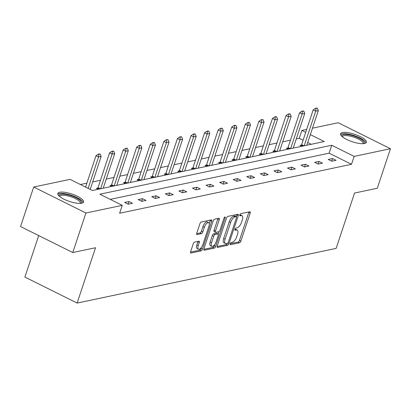 <?xml version="1.0" encoding="UTF-8"?>
<svg xmlns="http://www.w3.org/2000/svg" width="411" height="411" viewBox="0 0 411 411"><rect width="100%" height="100%" fill="white"/><g stroke="black" fill="none" stroke-linecap="round" stroke-linejoin="round"><path stroke-width="0.62" d="M230.217 243.738A1.197 0.503 116.4 0 0 230.283 244.684A1.197 0.503 116.4 0 0 230.453 244.699L239.526 242.783A1.706 0.719 116.4 0 0 240.897 241.052L250.191 213.119A1.706 0.719 116.4 0 0 250.094 211.773A1.706 0.719 116.4 0 0 249.852 211.747L240.779 213.663A1.197 0.503 116.4 0 0 239.819 214.876A1.197 0.503 116.4 0 0 239.885 215.821A1.197 0.503 116.4 0 0 240.055 215.837L241.226 215.59A5.466 2.307 116.4 0 1 242.012 215.662A5.466 2.307 116.4 0 1 242.31 219.977L241.534 222.305A5.466 2.307 116.4 0 1 237.152 227.848L235.976 228.095A1.197 0.503 116.4 0 0 235.015 229.307A1.197 0.503 116.4 0 0 235.082 230.252A1.197 0.503 116.4 0 0 235.251 230.268L236.428 230.021A5.466 2.307 116.4 0 1 237.209 230.093A5.466 2.307 116.4 0 1 237.507 234.409L236.736 236.736A5.466 2.307 116.4 0 1 232.349 242.279L231.177 242.526A1.197 0.503 116.4 0 0 230.217 243.738L238.113 242.084A1.706 0.719 116.4 0 0 239.485 240.353L248.778 212.42A1.706 0.719 116.4 0 0 248.896 211.953M59.677 192.25A13.568 3.905 -161.6 0 1 74.802 195.091A13.568 3.905 -161.6 0 1 83.561 202.007A13.568 3.905 -161.6 0 1 81.697 203.204A13.568 3.905 -161.6 0 1 66.572 200.363A13.568 3.905 -161.6 0 1 57.812 193.442A13.568 3.905 -161.6 0 1 59.677 192.25M342.45 132.553A13.568 3.905 -161.6 0 1 357.575 135.394A13.568 3.905 -161.6 0 1 366.335 142.314A13.568 3.905 -161.6 0 1 364.47 143.506A13.568 3.905 -161.6 0 1 349.345 140.665A13.568 3.905 -161.6 0 1 340.585 133.745A13.568 3.905 -161.6 0 1 342.45 132.553M194.614 242.094A1.706 0.719 116.4 0 0 193.242 243.826L190.637 251.666A1.706 0.719 116.4 0 0 190.73 253.012A1.706 0.719 116.4 0 0 190.976 253.037L201.051 250.905A1.706 0.719 116.4 0 0 202.423 249.174L211.716 221.241A1.706 0.719 116.4 0 0 211.619 219.895A1.706 0.719 116.4 0 0 211.377 219.87L201.298 222.002A1.706 0.719 116.4 0 0 199.931 223.733L196.782 233.196A1.706 0.719 116.4 0 0 196.874 234.547A1.706 0.719 116.4 0 0 197.116 234.568L201.431 233.659A1.706 0.719 116.4 0 0 202.803 231.927L204.365 227.232A4.567 1.932 116.4 0 1 208.68 222.659A4.567 1.932 116.4 0 1 208.932 226.266L202.813 244.658A4.567 1.932 116.4 0 1 198.498 249.23A4.567 1.932 116.4 0 1 198.246 245.619L199.263 242.557A1.706 0.719 116.4 0 0 199.171 241.206A1.706 0.719 116.4 0 0 198.929 241.185L194.614 242.094M312.483 128.175L338.222 122.74L390.45 148.725L377.303 188.248L354.549 193.052L336.141 248.383L77.124 303.066L95.532 247.73L72.778 252.534L85.925 213.011L33.697 187.031L70.024 179.36L92.398 190.493L324.269 141.543L310.341 134.613M390.45 148.725L354.123 156.391L331.749 145.263L99.878 194.213L122.252 205.346L85.925 213.011M122.252 205.346L119.622 213.247L351.497 164.297L354.123 156.391M217.198 246.055A1.706 0.719 116.4 0 0 217.291 247.407A1.706 0.719 116.4 0 0 217.537 247.427L227.612 245.3A1.706 0.719 116.4 0 0 228.984 243.569L238.277 215.636A1.706 0.719 116.4 0 0 238.18 214.29A1.706 0.719 116.4 0 0 237.938 214.265L227.858 216.392A1.706 0.719 116.4 0 0 226.492 218.123L217.198 246.055M214.331 248.105L204.257 250.232A1.706 0.719 116.4 0 1 204.01 250.207A1.706 0.719 116.4 0 1 203.918 248.861L213.211 220.928A1.706 0.719 116.4 0 1 214.578 219.197L218.893 218.287A1.706 0.719 116.4 0 1 219.135 218.308A1.706 0.719 116.4 0 1 219.233 219.659L215.462 230.987A1.706 0.719 116.4 0 0 215.554 232.333A1.706 0.719 116.4 0 0 215.801 232.359L218.662 231.753A1.706 0.719 116.4 0 0 220.029 230.021L223.954 218.226A1.197 0.503 116.4 0 1 225.084 217.029A1.197 0.503 116.4 0 1 225.151 217.974L215.703 246.374A1.706 0.719 116.4 0 1 214.331 248.105L212.924 247.401L203.799 249.328M72.778 252.534L20.55 226.553L33.697 187.031M38.701 235.585L24.896 277.081L77.124 303.066M98.147 189.276L96.38 188.397L97.833 188.094M125.293 183.547L123.526 182.669L124.98 182.361M152.435 177.814L150.667 176.935L152.121 176.632M179.581 172.086L177.814 171.207L179.268 170.899M206.728 166.357L204.961 165.474L206.414 165.171M233.874 160.624L232.107 159.745L233.561 159.437M261.021 154.896L259.254 154.012L260.708 153.709M288.168 149.162L286.4 148.284L287.854 147.975M311.266 144.287L307.711 142.514M303.087 140.218L299.265 138.317L296.28 138.944M290.485 140.172L282.706 141.81M276.911 143.033L269.133 144.677M263.338 145.9L255.56 147.544M249.765 148.767L241.987 150.405M236.191 151.633L228.413 153.272M222.618 154.495L214.84 156.139M209.045 157.362L201.267 159.006M195.472 160.228L187.693 161.867M181.898 163.095L174.12 164.734M168.325 165.957L160.547 167.601M154.752 168.823L146.974 170.467M141.179 171.69L133.4 173.329M127.605 174.557L119.827 176.196M114.032 177.418L106.259 179.062M100.459 180.285L92.686 181.929M86.891 183.152L80.397 184.524M301.741 146.295L299.973 145.417L301.427 145.109M274.594 152.029L272.827 151.15L274.281 150.842M247.448 157.757L245.68 156.879L247.134 156.57M220.301 163.491L218.534 162.612L219.988 162.304M193.155 169.219L191.387 168.34L192.841 168.032M166.008 174.952L164.241 174.074L165.695 173.766M138.861 180.681L137.094 179.802L138.548 179.494M111.72 186.414L109.953 185.536L111.407 185.227M299.265 138.317L301.895 130.41L306.688 129.398M305.717 132.311L301.895 130.41M351.497 164.297L329.124 153.169L110.251 199.371M329.124 153.169L331.749 145.263M124.61 202.443L128.962 201.524L132.491 203.281L128.14 204.2L124.61 202.443M138.183 199.576L142.535 198.662L146.059 200.414L141.713 201.333L138.183 199.576M151.757 196.715L156.108 195.795L159.632 197.547L155.286 198.467L151.757 196.715M165.33 193.848L169.676 192.929L173.206 194.686L168.859 195.6L165.33 193.848M178.903 190.981L183.249 190.062L186.779 191.819L182.433 192.738L178.903 190.981M192.476 188.115L196.823 187.2L200.352 188.952L196.006 189.872L192.476 188.115M206.05 185.253L210.396 184.334L213.925 186.085L209.574 187.005L206.05 185.253M219.623 182.386L223.969 181.467L227.499 183.224L223.147 184.138L219.623 182.386M233.191 179.52L237.543 178.6L241.072 180.357L236.721 181.277L233.191 179.52M246.764 176.653L251.116 175.738L254.645 177.49L250.294 178.41L246.764 176.653M260.338 173.791L264.689 172.872L268.219 174.624L263.867 175.543L260.338 173.791M273.911 170.925L278.262 170.005L281.792 171.762L277.44 172.682L273.911 170.925M287.484 168.058L291.836 167.138L295.365 168.895L291.014 169.815L287.484 168.058M301.058 165.191L305.409 164.277L308.938 166.029L304.587 166.948L301.058 165.191M314.631 162.33L318.982 161.41L322.512 163.162L318.16 164.081L314.631 162.33M328.204 159.463L332.556 158.543L336.085 160.3L331.734 161.22L328.204 159.463M332.556 158.543L331.677 161.189M318.982 161.41L318.104 164.056M305.409 164.277L304.53 166.917M291.836 167.138L290.957 169.784M278.262 170.005L277.384 172.651M264.689 172.872L263.811 175.518M251.116 175.738L250.237 178.379M237.543 178.6L236.664 181.246M223.969 181.467L223.091 184.113M210.396 184.334L209.518 186.979M196.823 187.2L195.944 189.841M183.249 190.062L182.371 192.708M169.676 192.929L168.798 195.574M156.108 195.795L155.224 198.441M142.535 198.662L141.651 201.303M128.962 201.524L128.078 204.169M237.209 230.093L235.796 229.395A5.466 2.307 116.4 0 0 235.015 229.317L236.428 230.021M242.012 215.662L240.599 214.963A5.466 2.307 116.4 0 0 239.819 214.886L241.226 215.59M236.315 216.587L236.864 214.932A1.706 0.719 116.4 0 0 236.983 214.465M217.08 246.523L226.199 244.596A1.706 0.719 116.4 0 0 227.381 243.327A1.197 0.503 116.4 0 0 228.357 242.115L236.51 217.594A1.197 0.503 116.4 0 0 236.448 216.654A1.197 0.503 116.4 0 0 236.274 216.638L235.035 216.895A5.466 2.307 116.4 0 0 230.653 222.438L225.079 239.197A5.466 2.307 116.4 0 0 225.377 243.512A5.466 2.307 116.4 0 0 226.158 243.589L227.396 243.327M235.149 216.078A1.197 0.503 116.4 0 0 235.035 215.95A1.197 0.503 116.4 0 0 234.866 215.934L236.274 216.638M225.377 243.512L223.964 242.814A5.466 2.307 116.4 0 1 223.666 238.498L229.24 221.74A5.466 2.307 116.4 0 1 233.623 216.196L234.866 215.934M215.554 232.333L214.141 231.629A1.706 0.719 116.4 0 1 214.049 230.283L217.82 218.955A1.706 0.719 116.4 0 0 217.938 218.488M218.971 231.609L218.19 233.951M214.629 244.648L214.29 245.67L215.703 246.374M211.552 242.742A4.567 1.932 116.4 0 0 211.804 246.348A4.567 1.932 116.4 0 0 216.119 241.776L218.277 235.298A1.706 0.719 116.4 0 0 218.184 233.946A1.706 0.719 116.4 0 0 217.938 233.926L215.076 234.527A1.706 0.719 116.4 0 0 213.705 236.263L211.552 242.742L210.139 242.038A4.567 1.932 116.4 0 0 210.391 245.644L211.804 246.348M218.184 233.946L216.772 233.248A1.706 0.719 116.4 0 0 216.525 233.222L217.938 233.926M210.139 242.038L212.297 235.56A1.706 0.719 116.4 0 1 213.663 233.828L216.525 233.222M212.924 247.401A1.706 0.719 116.4 0 0 214.29 245.67M198.498 249.23L197.085 248.527A4.567 1.932 116.4 0 1 196.833 244.92L197.855 241.853A1.706 0.719 116.4 0 0 197.968 241.385M208.68 222.659L207.272 221.961A4.567 1.932 116.4 0 0 202.952 226.528L204.365 227.232M196.664 233.664L200.018 232.955A1.706 0.719 116.4 0 0 201.39 231.223L202.952 226.528M209.271 223.635L210.304 220.543A1.706 0.719 116.4 0 0 210.422 220.075M190.519 252.133L199.643 250.207A1.706 0.719 116.4 0 0 201.01 248.475L201.323 247.53M306.812 145.227L318.33 110.59L315.72 111.14L313.182 109.876L301.612 144.657A1.742 0.735 -63.6 0 1 301.412 145.145L301.022 145.941M315.997 108.422L317.302 108.144L315.576 108.211L315.997 108.422L315.72 111.14L304.202 145.777M318.33 110.59L317.302 108.144M315.576 108.211L313.182 109.876M293.238 148.094L304.757 113.457L302.147 114.006L299.609 112.742L288.039 147.523A1.742 0.735 -63.6 0 1 287.839 148.011L287.448 148.803M302.424 111.289L303.729 111.011L302.003 111.078L302.424 111.289L302.147 114.006L290.628 148.643M304.757 113.457L303.729 111.011M302.003 111.078L299.609 112.742M279.665 150.955L291.183 116.323L288.573 116.873L286.035 115.609L274.466 150.39A1.742 0.735 -63.6 0 1 274.265 150.878L273.875 151.669M288.851 114.15L290.156 113.878L288.43 113.939L288.851 114.15L288.573 116.873L277.055 151.51M291.183 116.323L290.156 113.878M288.43 113.939L286.035 115.609M341.947 136.411A11.744 3.375 -161.6 0 1 353.362 135.851A11.744 3.375 -161.6 0 1 363.648 143.629M363.021 143.675A10.871 3.129 18.4 0 0 363.093 143.516A10.871 3.129 18.4 0 0 353.075 136.894A10.871 3.129 18.4 0 0 342.461 136.652A10.871 3.129 18.4 0 0 342.42 136.822M365.867 142.936A13.481 3.879 18.4 0 0 353.409 135.342A13.481 3.879 18.4 0 0 340.585 134.525M59.174 196.109A11.744 3.375 -161.6 0 1 70.589 195.549A11.744 3.375 -161.6 0 1 80.875 203.327M80.248 203.373A10.871 3.129 18.4 0 0 80.32 203.214A10.871 3.129 18.4 0 0 70.302 196.592A10.871 3.129 18.4 0 0 59.687 196.35A10.871 3.129 18.4 0 0 59.646 196.52M83.094 202.633A13.481 3.879 18.4 0 0 70.635 195.035A13.481 3.879 18.4 0 0 57.812 194.223M266.092 153.822L277.615 119.185L275 119.74L272.462 118.476L260.893 153.252A1.742 0.735 -63.6 0 1 260.692 153.74L260.302 154.536M275.278 117.017L276.588 116.745L274.856 116.806L275.278 117.017L275 119.74L263.482 154.372M277.615 119.185L276.588 116.745M274.856 116.806L272.462 118.476M252.518 156.689L264.042 122.052L261.427 122.601L258.889 121.337L247.319 156.118A1.742 0.735 -63.6 0 1 247.119 156.606L246.728 157.403M261.709 119.884L263.014 119.606L261.283 119.673L261.709 119.884L261.427 122.601L249.909 157.238M264.042 122.052L263.014 119.606M261.283 119.673L258.889 121.337M238.945 159.555L250.469 124.918L247.859 125.468L245.316 124.204L233.746 158.985A1.742 0.735 -63.6 0 1 233.546 159.473L233.155 160.264M248.136 122.75L249.441 122.473L247.71 122.54L248.136 122.75L247.859 125.468L236.335 160.105M250.469 124.918L249.441 122.473M247.71 122.54L245.316 124.204M225.372 162.417L236.895 127.785L234.285 128.335L231.742 127.071L220.173 161.852A1.742 0.735 -63.6 0 1 219.972 162.34L219.582 163.131M234.563 125.612L235.868 125.34L234.136 125.401L234.563 125.612L234.285 128.335L222.762 162.972M236.895 127.785L235.868 125.34M234.136 125.401L231.742 127.071M211.799 165.284L223.322 130.647L220.712 131.201L218.169 129.938L206.599 164.713A1.742 0.735 -63.6 0 1 206.399 165.201L206.009 165.998M220.99 128.479L222.294 128.206L220.563 128.268L220.99 128.479L220.712 131.201L209.189 165.833M223.322 130.647L222.294 128.206M220.563 128.268L218.169 129.938M198.225 168.15L209.749 133.513L207.139 134.063L204.596 132.799L193.026 167.58A1.742 0.735 -63.6 0 1 192.826 168.068L192.435 168.864M207.416 131.345L208.721 131.068L206.99 131.135L207.416 131.345L207.139 134.063L195.615 168.7M209.749 133.513L208.721 131.068M206.99 131.135L204.596 132.799M184.652 171.017L196.175 136.38L193.566 136.93L191.023 135.666L179.453 170.447A1.742 0.735 -63.6 0 1 179.253 170.935L178.862 171.726M193.843 134.212L195.148 133.935L193.417 134.001L193.843 134.212L193.566 136.93L182.042 171.567M196.175 136.38L195.148 133.935M193.417 134.001L191.023 135.666M171.079 173.879L182.602 139.247L179.992 139.797L177.449 138.533L165.88 173.314A1.742 0.735 -63.6 0 1 165.679 173.802L165.289 174.593M180.27 137.074L181.575 136.801L179.843 136.863L180.27 137.074L179.992 139.797L168.469 174.434M182.602 139.247L181.575 136.801M179.843 136.863L177.449 138.533M157.505 176.745L169.029 142.108L166.419 142.663L163.876 141.399L152.306 176.175A1.742 0.735 -63.6 0 1 152.106 176.663L151.721 177.46M166.696 139.94L168.001 139.668L166.27 139.73L166.696 139.94L166.419 142.663L154.896 177.295M169.029 142.108L168.001 139.668M166.27 139.73L163.876 141.399M143.932 179.612L155.456 144.975L152.846 145.525L150.303 144.261L138.733 179.042A1.742 0.735 -63.6 0 1 138.533 179.53L138.147 180.326M153.123 142.807L154.428 142.53L152.697 142.596L153.123 142.807L152.846 145.525L141.322 180.162M155.456 144.975L154.428 142.53M152.697 142.596L150.303 144.261M130.359 182.479L141.882 147.842L139.272 148.392L136.729 147.128L125.16 181.909A1.742 0.735 -63.6 0 1 124.959 182.397L124.574 183.188M139.55 145.674L140.855 145.396L139.124 145.463L139.55 145.674L139.272 148.392L127.749 183.029M141.882 147.842L140.855 145.396M139.124 145.463L136.729 147.128M116.786 185.34L128.309 150.709L125.699 151.258L123.156 149.994L111.587 184.775A1.742 0.735 -63.6 0 1 111.386 185.263L111.001 186.055M125.977 148.535L127.282 148.263L125.555 148.325L125.977 148.535L125.699 151.258L114.176 185.895M128.309 150.709L127.282 148.263M125.555 148.325L123.156 149.994M103.212 188.207L114.736 153.57L112.126 154.125L109.583 152.861L98.013 187.637A1.742 0.735 -63.6 0 1 97.813 188.125L97.428 188.921M112.403 151.402L113.708 151.13L111.982 151.191L112.403 151.402L112.126 154.125L100.603 188.757M114.736 153.57L113.708 151.13M111.982 151.191L109.583 152.861M90.199 189.399L101.163 156.437L98.553 156.987L88.118 188.361M98.83 154.269L100.135 153.991L98.409 154.058L98.83 154.269L98.553 156.987L96.01 155.723L85.575 187.097M101.163 156.437L100.135 153.991M98.409 154.058L96.01 155.723M230.165 244.56L230.453 244.699M239.767 215.693L240.055 215.837M234.969 230.124L235.251 230.268M248.778 212.42L250.191 213.119M239.485 240.353L240.897 241.052M238.113 242.084L239.526 242.783M236.864 214.932L238.277 215.636M227.853 243.004L228.984 243.569M226.199 244.596L227.612 245.3M217.126 247.222L217.537 247.427M233.623 216.196L235.035 216.895M229.24 221.74L230.653 222.438M223.666 238.498L225.079 239.197M203.846 250.027L204.257 250.232M217.82 218.955L219.233 219.659M214.049 230.283L215.462 230.987M224.293 217.547L225.151 217.974M213.663 233.828L215.076 234.527M212.297 235.56L213.705 236.263M197.855 241.853L199.263 242.557M196.833 244.92L198.246 245.619M201.39 231.223L202.803 231.927M200.018 232.955L201.431 233.659M196.71 234.362L197.116 234.568M210.304 220.543L211.716 221.241M201.01 248.475L202.423 249.174M199.643 250.207L201.051 250.905M190.565 252.832L190.976 253.037M301.412 145.145L303.133 146.003M301.612 144.657L303.965 145.828M287.839 148.011L289.56 148.869M288.039 147.523L290.392 148.695M274.265 150.878L275.987 151.736M274.466 150.39L276.819 151.556M260.692 153.74L262.413 154.598M260.893 153.252L263.245 154.423M247.119 156.606L248.84 157.464M247.319 156.118L249.672 157.29M233.546 159.473L235.267 160.331M233.746 158.985L236.099 160.156M219.972 162.34L221.693 163.193M220.173 161.852L222.526 163.018M206.399 165.201L208.12 166.059M206.599 164.713L208.952 165.885M192.826 168.068L194.552 168.926M193.026 167.58L195.379 168.751M179.253 170.935L180.979 171.793M179.453 170.447L181.806 171.618M165.679 173.802L167.405 174.654M165.88 173.314L168.233 174.48M152.106 176.663L153.832 177.521M152.306 176.175L154.659 177.347M138.533 179.53L140.259 180.388M138.733 179.042L141.086 180.213M124.959 182.397L126.686 183.255M125.16 181.909L127.513 183.08M111.386 185.263L113.112 186.116M111.587 184.775L113.939 185.942M97.813 188.125L99.539 188.983M98.013 187.637L100.366 188.808M235.035 215.95L236.448 216.654"/></g></svg>
